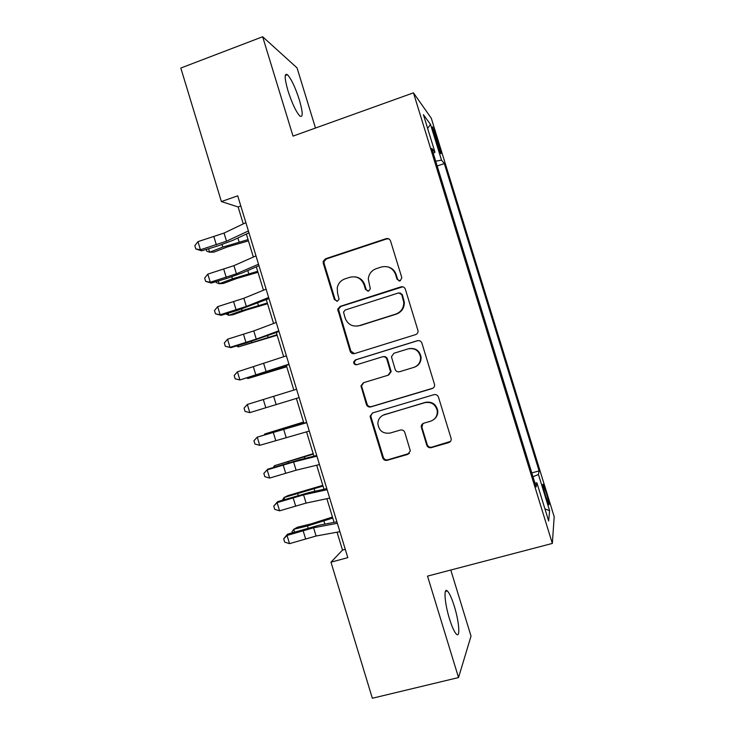 <?xml version="1.0" encoding="UTF-8"?>
<svg xmlns="http://www.w3.org/2000/svg" width="735" height="735" viewBox="0 0 735 735"><rect width="100%" height="100%" fill="white"/><g stroke="black" fill="none" stroke-linecap="round" stroke-linejoin="round"><path stroke-width="1.1" d="M400.171 280.917L401.825 277.72L390.551 240.988C389.697 238.958 388.209 238.186 386.086 238.664L325.541 258.766L323.216 261.283L323.262 263.277L334.342 299.531L337.402 301.166L339.083 299.191L337.567 293.32L337.246 287.808C338.201 283.407 340.755 280.439 344.908 278.905L349.933 277.26C356.64 275.8 361.344 278.289 364.046 284.739L365.488 289.461L368.584 291.106L370.321 288.846L368.281 278.951C368.878 273.898 371.524 270.471 376.219 268.679L381.3 267.016C388.098 265.528 392.858 268.027 395.586 274.513L397.038 279.272L400.171 280.917M454.331 606.347C451.749 598.106 449.397 592.961 447.284 590.903C443.49 587.164 444.647 603.389 449.48 618.824C452.098 627.139 454.45 632.293 456.545 634.296C460.45 637.943 459.007 621.194 454.331 606.347M299.356 99.877C295.286 87.327 291.317 78.93 287.458 74.694C284.261 72.875 284.445 78.268 288.01 90.874C292.172 103.617 296.141 112.023 299.917 116.084C303.105 117.765 302.921 112.363 299.356 99.877M546.16 492.652L543.082 484.246C542.301 483.74 543.174 487.774 545.701 496.355L548.788 504.77C549.55 505.202 548.678 501.169 546.16 492.652M426.759 445.162C427.605 447.202 429.102 448.028 431.252 447.643L448.672 442.635C450.491 441.955 451.327 440.642 451.189 438.694L438.464 397.111C437.61 395.072 436.103 394.254 433.953 394.667L372.645 412.914L370.174 416.129L370.33 417.342L382.705 457.85C383.551 459.88 385.021 460.698 387.134 460.321L407.815 454.377L410.323 450.821L404.829 432.502C403.984 430.471 402.495 429.653 400.373 430.048L390.11 433.053C382.907 433.953 378.819 430.747 377.845 423.443C378.176 419.042 380.39 416.111 384.488 414.641L424.858 402.67C431.436 401.613 435.579 404.351 437.27 410.874C437.536 415.992 435.295 419.437 430.545 421.219L423.764 423.204C422.055 423.838 421.219 425.069 421.247 426.897L426.759 445.162L427.246 444.703C428.092 446.742 429.589 447.56 431.73 447.174L450.491 441.404M315.48 128.046L297.059 67.896L262.652 36.75L293.026 136.113L413.456 92.84L552.343 543.431L427.522 576.121L458.53 677.56L372.342 698.25L330.98 562.174L347.802 557.635L237.717 195.832L221.391 201.565L238.122 206.958L243.276 223.89M262.652 36.75L180.81 68.033L221.391 201.565M415.532 334.645C417.26 333.975 418.096 332.698 418.05 330.833L405.362 289.232C404.507 287.201 403.01 286.411 400.878 286.87L340.094 306.403L337.696 309.214L350.136 351.229C350.972 353.241 352.433 354.031 354.527 353.608L415.532 334.645M421.899 343.116L434.596 384.69C434.707 386.61 433.861 387.905 432.088 388.585L370.808 406.914C368.713 407.309 367.243 406.501 366.407 404.489L360.968 385.857L363.421 382.733L388.043 375.236L390.542 371.791L386.849 359.213C386.004 357.192 384.524 356.392 382.402 356.815L356.815 364.707C354.849 364.955 353.792 364.064 353.636 362.043L355.354 359.911L417.397 340.709C419.538 340.277 421.045 341.077 421.899 343.116M434.302 135.029L440.697 153.514C441.496 154.469 440.954 151.787 439.061 145.466L432.685 127.054C431.877 126.052 432.41 128.708 434.302 135.029M413.456 92.84L431.298 118.252L554.19 516.733L552.343 543.431M531.791 472.927L539.104 470.896L444.317 163.556L441.524 160.166L435.69 161.158M539.104 470.896L538.443 474.479L549.624 510.733L548.659 520.977L536.899 482.831L536.127 486.983L431.739 148.341L434.982 152.264L423.388 114.651L430.489 124.39L441.524 160.166M458.53 677.56L471.025 636.124L450.785 570.029M337.062 532.195L342.501 550.092L330.98 562.174M246.363 234.042L253.354 257.048M256.331 266.833L263.461 290.242M266.318 299.669L273.567 323.483M276.323 332.542L283.692 356.769M286.338 365.451L293.835 390.092M296.37 398.434L303.886 423.158M306.523 431.812L313.937 456.187M316.684 465.227L323.997 489.262M326.864 498.688L334.067 522.374M240.814 206.02L238.122 206.958M345.275 549.339L342.501 550.092M437.187 166L444.317 163.556M433.255 153.266L434.982 152.264M536.899 482.831L534.915 483.06M532.985 476.776L538.443 474.479M427.632 128.414L430.489 124.39M549.624 510.733L544.92 508.859M399.252 281.036L397.635 279.392L396.183 274.651C394.778 270.572 392.012 267.981 387.896 266.897M355.584 276.939C360.122 277.766 363.182 280.393 364.753 284.84L366.186 289.544L367.923 291.225M388.833 238.893L386.711 238.921L326.377 258.95L324.052 261.467L324.098 263.442L335.142 299.577L336.942 301.267M402.808 286.797L340.884 306.421L338.486 309.233L350.88 351.1L354.5 353.618M401.733 294.57L398.6 292.916L345.229 310.005L343.539 312.035L345.138 318.108C347.811 324.539 352.497 327.057 359.213 325.669L395.742 314.111C401.053 312.044 403.736 308.121 403.772 302.342L401.733 294.57L402.311 294.634L399.95 292.87M356.907 326.138L359.213 325.669M402.311 294.634L404.342 302.379C404.305 308.14 401.632 312.053 396.34 314.111L359.929 325.623M363.752 382.632L361.675 385.609L361.831 386.922L367.096 404.176C367.932 406.189 369.393 406.988 371.487 406.593L433.016 388.154M388.668 375.025L391.158 371.588L387.474 359.057C386.628 357.035 385.158 356.245 383.045 356.668L382.88 356.705M418.077 340.571L356.08 359.755L354.38 361.877C354.445 363.65 355.345 364.569 357.081 364.624M413.851 367.381C418.463 365.617 420.705 362.226 420.567 357.238C418.996 350.549 414.871 347.756 408.173 348.868L393.942 353.259L391.433 356.732L395.136 369.31C395.981 371.34 397.47 372.14 399.592 371.717L413.851 367.381M414.485 367.169C419.023 365.378 421.219 362.015 421.081 357.081C419.63 350.641 415.67 347.82 409.202 348.611M422.891 423.599L421.908 427.274L427.246 444.703M433.972 419.382C436.801 417.131 438.051 414.182 437.729 410.534C436.039 404.039 431.914 401.31 425.354 402.357L424.858 402.67M382.99 415.229L425.354 402.357M372.415 412.996L370.853 415.78L371.01 416.993L383.348 457.354C384.185 459.375 385.654 460.193 387.758 459.816L409.413 453.394M248.439 240.887L227.069 247.033L213.995 252.114L209.64 252.215L222.778 247.098L248.053 239.61M208.584 248.733L209.64 252.215L206.774 251.177L206.241 249.431M248.402 230.955L226.527 241.209L200.416 249.762L201.583 250.837L217.413 246.069L232.536 240.492L248.972 232.82M245.876 222.65L224.046 233.069L197.954 241.64L200.416 249.762L195.795 248.935L194.812 245.692L197.954 241.64M201.583 250.837L195.795 248.935M257.994 272.299L236.642 278.519L223.495 283.407L219.195 283.738L232.416 278.822L257.691 271.288M218.359 280.954L219.195 283.738L216.301 282.571L216.017 281.652M267.568 303.748L246.216 310.051L233.004 314.736L228.778 315.297L242.063 310.574L267.338 302.995M228.144 313.211L228.778 315.297L225.81 313.918M277.15 335.243L238.36 346.892L276.994 334.737M237.947 345.514L238.36 346.892L236.422 345.974M286.733 366.774L247.961 378.525L286.659 366.526M247.759 377.854L247.961 378.525L247.061 378.066M258.518 264.196L236.422 273.806L210.274 282.249L211.349 283.067L227.198 278.28L242.375 272.878L258.968 265.693M255.982 255.881L233.95 265.647L207.812 274.127L210.274 282.249L205.625 281.349L204.642 278.106L207.812 274.127M211.349 283.067L205.625 281.349M268.642 297.482L246.335 306.431L220.132 314.782L221.134 315.333L236.982 310.537L268.982 298.603M266.107 289.158L243.855 298.272L217.67 306.651L220.132 314.782L215.456 313.799L214.473 310.556L217.67 306.651M221.134 315.333L215.456 313.799M400.988 286.889L401.604 286.714M278.785 330.814L256.267 339.111L230.018 347.361L230.937 347.646L246.785 342.822L279.006 331.549M276.25 322.472L253.777 330.934L227.547 339.212L230.018 347.361L225.314 346.295L224.322 343.043L227.547 339.212M230.937 347.646L225.314 346.295M288.938 364.183L239.904 379.977L289.048 364.542M286.402 355.841L237.433 371.818L239.904 379.977L235.172 378.828L234.189 375.576L237.433 371.818M299.108 397.598L249.808 412.629L247.327 404.461L244.057 408.145L245.049 411.407L249.808 412.629M296.563 389.238L247.327 404.461M303.546 422.037L264.784 433.981L303.61 422.248M264.37 434.725L264.784 433.981L264.958 434.55M309.288 431.059L259.721 445.327L257.241 437.141L253.942 440.761L254.935 444.023L259.721 445.327M306.743 422.689L257.241 437.141L306.642 422.386M313.174 453.679L274.412 465.724L313.312 454.138M273.411 467.423L274.412 465.724L274.798 467.001M319.477 464.557L296.095 470.216L269.644 478.062L267.163 469.867L263.847 473.413L267.788 469.16L299.2 459.871L316.721 455.489M316.932 456.178L293.596 462.003L267.163 469.867L267.788 469.16M269.644 478.062L264.839 476.675L263.847 473.413M322.812 485.348L287.899 495.62L284.059 497.503L323.033 486.074M282.359 500.195L284.059 497.503L284.656 499.488M329.684 498.1L306.082 503.089L279.585 510.834L277.104 502.639L273.76 506.103L277.637 501.656L309.123 492.533L326.809 488.637M327.13 489.703L303.583 494.866L277.104 502.639L277.637 501.656M279.585 510.834L274.752 509.373L273.76 506.103M332.459 517.054L311.162 523.862L297.482 527.206L293.706 529.319L307.469 525.966L332.753 518.046M292.19 532.746L291.942 531.947L293.706 529.319L294.533 532.021M339.901 531.681L316.078 536.008L289.535 543.652L287.045 535.447L283.682 538.838L287.504 534.198L319.063 525.231L336.906 521.832M337.347 523.283L313.579 527.776L287.045 535.447L287.504 534.198M289.535 543.652L284.675 542.118L283.682 538.838M435.524 138.988L436.912 138.502M437.72 145.934L439.061 145.466M396.183 274.651L395.586 274.513M366.186 289.544L365.488 289.461M364.753 284.84L364.046 284.739M335.142 299.577L334.342 299.531M324.098 263.442L323.262 263.277M326.377 258.95L325.541 258.766M386.711 238.921L386.086 238.664M397.635 279.392L397.038 279.272M350.88 351.1L350.136 351.229M338.596 310.896L337.806 310.887M340.884 306.421L340.094 306.403M401.457 286.962L400.878 286.87M396.34 314.111L395.742 314.111M403.846 299.632L403.276 299.586M432.557 388.328L432.088 388.585M371.487 406.593L370.808 406.914M367.096 404.176L366.407 404.489M361.831 386.922L361.115 387.18M390.992 370.559L390.377 370.762M387.474 359.057L386.849 359.213M356.08 359.755L355.354 359.911M417.921 340.617L417.397 340.709M421.908 427.274L421.394 427.669M385.122 414.292L384.488 414.641M408.375 453.89L407.815 454.377M387.758 459.816L387.134 460.321M383.348 457.354L382.705 457.85M371.01 416.993L370.33 417.342M431.73 447.174L431.252 447.643M222.025 244.599L222.778 247.098M237.892 237.993L239.086 241.916M226.527 241.209L224.046 233.069M216.384 244.957L213.922 236.845M231.81 276.819L232.416 278.822M247.787 270.535L248.742 273.668M241.604 309.086L242.063 310.574M257.691 303.114L258.408 305.466M251.416 341.389L251.719 342.372M267.613 335.739L268.082 337.291M261.237 373.729L261.384 374.207M277.536 368.41L277.766 369.163M236.422 273.806L233.95 265.647M226.242 277.426L223.78 269.304M246.335 306.431L243.855 298.272M236.119 309.95L233.647 301.809M256.267 339.111L253.777 330.934M245.995 342.501L243.524 334.361M266.199 371.827L263.718 363.641M255.89 375.098L253.419 366.949M276.149 404.581L273.668 396.385M265.804 407.741L263.323 399.574M294.753 425.032L294.946 425.666M286.117 437.371L283.627 429.176M275.717 440.412L273.236 432.244M288.028 461.957L288.313 462.875M304.474 457.005L304.915 458.447M296.095 470.216L293.596 462.003M285.658 473.138L283.168 464.952M297.739 493.938L298.18 495.372M314.212 489.023L314.892 491.265M306.082 503.089L303.583 494.866M295.599 505.891L293.109 497.696M307.469 525.966L308.057 527.905M323.951 521.069L324.879 524.119M316.078 536.008L313.579 527.776M305.558 538.7L303.068 530.495M445.419 591.381L447.284 590.903M285.254 75.512L287.458 74.694M324.052 261.467L323.216 261.283M338.486 309.233L337.696 309.214M404.342 302.379L403.772 302.342M361.675 385.609L360.968 385.857M391.158 371.588L390.542 371.791M354.38 361.877L353.636 362.043M421.081 357.081L420.567 357.238M421.761 426.511L421.247 426.897M437.729 410.534L437.27 410.874M370.853 415.78L370.174 416.129"/></g></svg>
